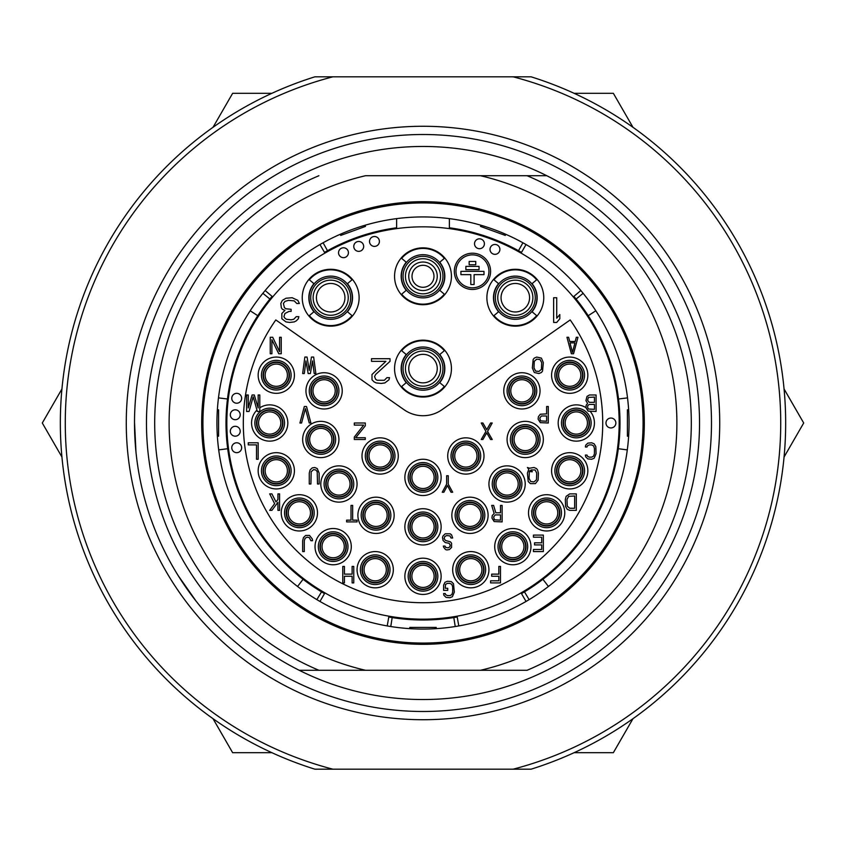 <?xml version="1.0" encoding="UTF-8"?>
<svg xmlns="http://www.w3.org/2000/svg" width="846" height="846" viewBox="0 0 846 846"><rect width="100%" height="100%" fill="white"/><g stroke="black" fill="none" stroke-linecap="round" stroke-linejoin="round"><path stroke-width="1.27" d="M423 287.28A10.987 10.987 0 0 1 412.013 276.282A10.987 10.987 0 0 1 423 265.295A10.987 10.987 0 0 1 433.987 276.282A10.987 10.987 0 0 1 423 287.28M602.987 197.552L601.443 196.325M784.073 457.009L803.7 423L784.073 388.991M632.977 127.312L613.35 93.303L574.085 93.303M574.085 752.697L613.35 752.697L632.977 718.688M213.023 718.688L232.65 752.697L271.915 752.697M271.915 93.303L232.65 93.303L213.023 127.312M61.927 388.991L42.3 423L61.927 457.009M134.514 422.207L135.963 451.817M178.263 575.724L196.092 601.136M513.12 769.183L531.098 769.183A362.67 362.67 0 0 0 531.098 76.817L513.12 76.817A357.721 357.721 0 0 1 513.12 769.183L332.88 769.183A357.721 357.721 0 0 1 332.88 76.817L513.12 76.817M332.88 76.817L314.902 76.817A362.67 362.67 0 0 0 314.902 769.183L332.88 769.183M423 719.724A296.724 296.724 0 0 0 719.724 423A296.724 296.724 0 0 0 423 126.276A296.724 296.724 0 0 0 126.276 423A296.724 296.724 0 0 0 423 719.724M423 711.486A288.486 288.486 0 0 1 134.514 423A288.486 288.486 0 0 1 423 134.514A288.486 288.486 0 0 1 711.486 423A288.486 288.486 0 0 1 423 711.486M343.233 628.113A225.639 225.639 0 0 0 362.342 635.832M362.342 210.168A225.639 225.639 0 0 0 343.233 217.887M423 643.076A220.076 220.076 0 0 1 202.924 423A220.076 220.076 0 0 1 423 202.924A220.076 220.076 0 0 1 643.076 423A220.076 220.076 0 0 1 423 643.076M423 201.686A221.314 221.314 0 0 1 644.314 423A221.314 221.314 0 0 1 423 644.314A221.314 221.314 0 0 1 201.686 423A221.314 221.314 0 0 1 423 201.686M423 175.725L365.514 175.725A253.863 253.863 0 0 0 365.514 670.275L480.486 670.275A253.863 253.863 0 0 0 480.486 175.725L423 175.725M480.486 175.725L546.802 175.725A276.536 276.536 0 0 0 146.464 423A276.536 276.536 0 0 0 299.198 670.275L365.514 670.275L299.198 670.275A276.536 276.536 0 0 0 699.536 423A276.536 276.536 0 0 0 546.802 175.725L527.1 175.725A268.288 268.288 0 0 1 527.1 670.275L480.486 670.275M318.9 670.275A268.288 268.288 0 0 1 318.9 175.725M449.374 218.638L449.374 228.61M396.626 218.638L396.626 228.61M423 226.834A196.166 196.166 0 0 1 619.166 423A196.166 196.166 0 0 1 423 619.166A196.166 196.166 0 0 1 226.834 423A196.166 196.166 0 0 1 423 226.834M573.271 296.904L580.853 290.548M521.496 593.606A196.991 196.991 0 0 0 524.457 591.851A196.991 196.991 0 0 0 542.921 579.288L548.441 586.479A206.064 206.064 0 0 0 628.641 436.187L627.415 436.187L627.415 409.813L628.641 409.813A206.064 206.064 0 0 0 627.521 397.884L618.521 398.995A196.991 196.991 0 0 0 573.905 296.375M423 629.064A206.064 206.064 0 0 0 629.064 423A206.064 206.064 0 0 0 423 216.936A206.064 206.064 0 0 0 216.936 423A206.064 206.064 0 0 0 423 629.064M409.813 628.641L409.813 627.415L436.187 627.415L436.187 628.641M455.233 626.526L453.816 617.569A196.991 196.991 0 0 1 392.184 617.569L390.767 626.526M217.359 409.813L218.585 409.813L218.585 436.187L217.359 436.187M365.06 225.258L365.483 226.411L340.695 235.431L340.272 234.279M396.626 227.786A196.991 196.991 0 0 0 324.504 252.404M323.098 242.781L327.497 250.702M272.095 296.375A196.991 196.991 0 0 0 227.69 448.708L218.702 449.892A206.064 206.064 0 0 0 297.559 586.479L303.08 579.288A196.991 196.991 0 0 0 321.543 591.851A196.991 196.991 0 0 0 324.504 593.606M257.787 315.706L250.183 310.768M269.906 299.029L262.863 293.319M521.496 252.404A196.991 196.991 0 0 0 449.374 227.786M542.921 579.288A196.991 196.991 0 0 0 618.521 398.995M453.816 617.569A196.991 196.991 0 0 0 457.21 616.998M388.79 616.998A196.991 196.991 0 0 0 392.184 617.569M227.69 448.708A196.991 196.991 0 0 0 303.08 579.288M268.171 301.208L268.795 301.736M336.719 246.821L336.021 246.249M319.968 601.453L324.917 592.887M388.938 616.184L387.214 625.934M272.729 296.904L265.147 290.548M319.968 244.547L324.917 253.113M255.936 318.614L256.634 319.048M227.923 395.579L228.737 395.695M300.88 576.528L300.372 577.173M228.98 451.997L228.166 452.113M423 247.846A28.436 28.436 0 0 0 394.564 276.282A28.436 28.436 0 0 0 423 304.719A28.436 28.436 0 0 0 451.436 276.282A28.436 28.436 0 0 0 423 247.846M515.32 269.282A28.436 28.436 0 0 0 486.884 297.718A28.436 28.436 0 0 0 515.32 326.154A28.436 28.436 0 0 0 543.756 297.718A28.436 28.436 0 0 0 515.32 269.282M423 340.166A28.436 28.436 0 0 0 394.564 368.602A28.436 28.436 0 0 0 423 397.038A28.436 28.436 0 0 0 451.436 368.602A28.436 28.436 0 0 0 423 340.166M330.68 269.282A28.436 28.436 0 0 1 359.116 297.718A28.436 28.436 0 0 1 330.68 326.154A28.436 28.436 0 0 1 302.244 297.718A28.436 28.436 0 0 1 330.68 269.282M404.092 409.76A32.973 32.973 0 0 0 441.908 409.76L570.193 319.936A179.68 179.68 0 0 1 303.545 557.228A179.68 179.68 0 0 1 275.807 319.936L404.092 409.76M401.216 294.567L406.08 290.485L405.562 289.427A21.837 21.837 0 0 1 405.562 263.138L406.08 262.091L401.216 258.009M444.785 258.009L439.92 262.091L440.438 263.138A21.837 21.837 0 0 1 440.438 289.427L439.92 290.485L444.785 294.567M493.535 315.992L498.4 311.91L497.871 310.863A21.837 21.837 0 0 1 497.871 284.573L498.4 283.516L493.535 279.434M537.094 279.434L532.229 283.516L532.758 284.573A21.837 21.837 0 0 1 532.758 310.863L532.229 311.91L537.094 315.992M401.216 386.876L406.08 382.794L405.562 381.747A21.837 21.837 0 0 1 405.562 355.457L406.08 354.4L401.216 350.318M444.785 350.318L439.92 354.4L440.438 355.457A21.837 21.837 0 0 1 440.438 381.747L439.92 382.794L444.785 386.876M308.906 315.992L313.771 311.91L313.242 310.863A21.837 21.837 0 0 1 313.242 284.573L313.771 283.516L308.906 279.434M352.465 279.434L347.6 283.516L348.129 284.573A21.837 21.837 0 0 1 348.129 310.863L347.6 311.91L352.465 315.992M423 594.442A18.136 18.136 0 0 1 404.864 576.306A18.136 18.136 0 0 1 423 558.18A18.136 18.136 0 0 1 441.136 576.306A18.136 18.136 0 0 1 423 594.442M423 544.983A18.136 18.136 0 0 1 404.864 526.857A18.136 18.136 0 0 1 423 508.721A18.136 18.136 0 0 1 441.136 526.857A18.136 18.136 0 0 1 423 544.983M423 495.534A18.136 18.136 0 0 1 404.864 477.398A18.136 18.136 0 0 1 423 459.262A18.136 18.136 0 0 1 441.136 477.398A18.136 18.136 0 0 1 423 495.534M470.81 587.843A18.136 18.136 0 0 1 452.673 569.718A18.136 18.136 0 0 1 470.81 551.581A18.136 18.136 0 0 1 488.935 569.718A18.136 18.136 0 0 1 470.81 587.843M469.985 533.445A18.136 18.136 0 0 1 451.849 515.32A18.136 18.136 0 0 1 469.985 497.184A18.136 18.136 0 0 1 488.11 515.32A18.136 18.136 0 0 1 469.985 533.445M465.86 474.098A18.136 18.136 0 0 1 447.724 455.973A18.136 18.136 0 0 1 465.86 437.837A18.136 18.136 0 0 1 483.997 455.973A18.136 18.136 0 0 1 465.86 474.098M512.845 564.768A18.136 18.136 0 0 1 494.709 546.632A18.136 18.136 0 0 1 512.845 528.507A18.136 18.136 0 0 1 530.971 546.632A18.136 18.136 0 0 1 512.845 564.768M507.071 502.122A18.136 18.136 0 0 1 488.935 483.997A18.136 18.136 0 0 1 507.071 465.86A18.136 18.136 0 0 1 525.207 483.997A18.136 18.136 0 0 1 507.071 502.122M546.632 530.971A18.136 18.136 0 0 1 528.507 512.845A18.136 18.136 0 0 1 546.632 494.709A18.136 18.136 0 0 1 564.768 512.845A18.136 18.136 0 0 1 546.632 530.971M569.718 488.935A18.136 18.136 0 0 1 551.581 470.81A18.136 18.136 0 0 1 569.718 452.673A18.136 18.136 0 0 1 587.843 470.81A18.136 18.136 0 0 1 569.718 488.935M525.207 457.623A18.136 18.136 0 0 1 507.071 439.486A18.136 18.136 0 0 1 525.207 421.35A18.136 18.136 0 0 1 543.344 439.486A18.136 18.136 0 0 1 525.207 457.623M521.908 408.988A18.136 18.136 0 0 1 503.772 390.852A18.136 18.136 0 0 1 521.908 372.726A18.136 18.136 0 0 1 540.044 390.852A18.136 18.136 0 0 1 521.908 408.988M569.718 393.327A18.136 18.136 0 0 1 551.581 375.19A18.136 18.136 0 0 1 569.718 357.065A18.136 18.136 0 0 1 587.843 375.19A18.136 18.136 0 0 1 569.718 393.327M375.19 587.843A18.136 18.136 0 0 0 393.327 569.718A18.136 18.136 0 0 0 375.19 551.581A18.136 18.136 0 0 0 357.065 569.718A18.136 18.136 0 0 0 375.19 587.843M376.015 533.445A18.136 18.136 0 0 0 394.151 515.32A18.136 18.136 0 0 0 376.015 497.184A18.136 18.136 0 0 0 357.89 515.32A18.136 18.136 0 0 0 376.015 533.445M380.14 474.098A18.136 18.136 0 0 0 398.276 455.973A18.136 18.136 0 0 0 380.14 437.837A18.136 18.136 0 0 0 362.003 455.973A18.136 18.136 0 0 0 380.14 474.098M333.155 564.768A18.136 18.136 0 0 0 351.291 546.632A18.136 18.136 0 0 0 333.155 528.507A18.136 18.136 0 0 0 315.029 546.632A18.136 18.136 0 0 0 333.155 564.768M338.929 502.122A18.136 18.136 0 0 0 357.065 483.997A18.136 18.136 0 0 0 338.929 465.86A18.136 18.136 0 0 0 320.793 483.997A18.136 18.136 0 0 0 338.929 502.122M299.368 530.971A18.136 18.136 0 0 0 317.493 512.845A18.136 18.136 0 0 0 299.368 494.709A18.136 18.136 0 0 0 281.232 512.845A18.136 18.136 0 0 0 299.368 530.971M276.282 488.935A18.136 18.136 0 0 0 294.419 470.81A18.136 18.136 0 0 0 276.282 452.673A18.136 18.136 0 0 0 258.157 470.81A18.136 18.136 0 0 0 276.282 488.935M320.793 457.623A18.136 18.136 0 0 0 338.929 439.486A18.136 18.136 0 0 0 320.793 421.35A18.136 18.136 0 0 0 302.656 439.486A18.136 18.136 0 0 0 320.793 457.623M324.092 408.988A18.136 18.136 0 0 0 342.228 390.852A18.136 18.136 0 0 0 324.092 372.726A18.136 18.136 0 0 0 305.956 390.852A18.136 18.136 0 0 0 324.092 408.988M276.282 393.327A18.136 18.136 0 0 0 294.419 375.19A18.136 18.136 0 0 0 276.282 357.065A18.136 18.136 0 0 0 258.157 375.19A18.136 18.136 0 0 0 276.282 393.327M590.297 411.463A18.136 18.136 0 0 1 576.306 441.136A18.136 18.136 0 0 1 558.18 423A18.136 18.136 0 0 1 585.918 407.624L588.118 411.114L596.092 411.463L596.092 394.976L589.493 394.976L587.029 396.383L585.929 400.592L587.568 403.394L586.204 405.149L585.929 407.603M256.951 410.099A18.136 18.136 0 0 0 269.694 441.136A18.136 18.136 0 0 0 287.82 423A18.136 18.136 0 0 0 259.796 407.804M571.367 353.765L573.556 353.765L577.955 337.279L576.306 337.279L575.206 341.488L569.718 341.488L568.618 337.279L566.968 337.279L571.367 353.765M572.467 352.359L569.993 342.894L574.931 342.894L572.467 352.359M594.442 409.358L588.393 409.009L587.568 407.254L587.843 405.498L589.218 404.441L594.442 404.441L594.442 409.358M587.568 400.232L588.393 397.43L594.442 397.081L594.442 402.336L589.218 402.336L587.568 400.232M585.379 446.995L587.029 446.995L587.293 445.937L589.218 444.89L591.692 444.89L593.617 445.937L594.442 448.391L594.442 453.657L593.617 456.11L591.692 457.157L589.218 457.157L587.293 456.11L587.029 455.053L585.379 455.053L585.654 456.808L587.843 458.913L591.692 459.262L594.167 458.215L596.092 453.657L595.817 446.635L594.167 443.833L591.692 442.786L587.843 443.135L585.654 445.239L585.379 446.995M569.718 510.371L576.306 510.371L576.306 493.884L569.718 493.884L566.143 496.338L565.318 499.5L565.593 506.511L567.243 509.313L569.718 510.371M574.656 508.266L569.718 508.266L567.243 506.162L566.968 499.5L568.618 496.338L574.656 495.989L574.656 508.266M533.445 537.199L541.694 537.199L541.694 542.815L534.545 542.815L534.545 544.919L541.694 544.919L541.694 549.477L533.445 549.477L533.445 551.581L543.344 551.581L543.344 535.095L533.445 535.095L533.445 537.199M498.833 566.418L498.833 574.138L491.685 574.138L491.685 576.242L498.833 576.242L498.833 580.8L490.585 580.8L490.585 582.905L500.483 582.905L500.483 566.418L498.833 566.418M443.611 585.115L443.611 590.371L447.724 590.371L447.724 588.266L445.25 588.266L445.525 584.406L447.449 583.359L449.924 583.359L451.849 584.406L452.673 586.87L452.673 592.126L451.849 594.579L449.924 595.637L447.449 595.637L445.525 594.579L445.25 593.532L443.611 593.532L443.886 595.288L446.075 597.392L449.924 597.741L452.399 596.684L454.323 592.126L453.498 583.708L451.299 581.604L447.449 581.255L444.975 582.302L443.611 585.115M352.116 566.418L352.116 574.138L344.428 574.138L344.428 566.418L342.778 566.418L342.778 582.905L344.428 582.905L344.428 576.242L352.116 576.242L352.116 582.905L353.765 582.905L353.765 566.418L352.116 566.418M310.905 540.71L312.555 540.71L312.28 538.955L309.53 535.444L305.681 535.444L303.481 537.548L302.656 540.71L302.656 551.581L304.306 551.581L304.306 540.71L305.131 538.257L307.056 537.199L309.255 537.548L310.905 540.71M277.932 493.884L277.932 499.5L276.008 501.953L271.894 493.884L269.694 493.884L274.633 503.708L269.694 510.371L271.894 510.371L277.932 502.302L277.932 510.371L279.582 510.371L279.582 493.884L277.932 493.884M258.157 459.262L258.157 442.786L248.259 442.786L248.259 444.89L256.507 444.89L256.507 459.262L258.157 459.262M248.259 407.952L248.259 394.976L246.609 394.976L246.609 411.463L249.084 411.463L253.208 396.732L257.332 411.463L259.796 411.463L259.796 394.976L258.157 394.976L258.157 407.952L254.308 394.976L252.108 394.976L248.259 407.952M279.582 337.279L279.582 351.661L272.719 337.279L270.244 337.279L270.244 353.765L271.894 353.765L271.894 339.732L278.757 353.765L281.232 353.765L281.232 337.279L279.582 337.279M538.944 373.541L541.419 372.494L542.519 371.087L543.344 362.67L541.419 358.112L536.745 357.065L534.27 358.112L533.17 359.518L532.346 367.936L534.27 372.494L538.944 373.541M538.944 371.436L535.645 371.087L533.995 367.936L534.27 361.274L536.745 359.169L540.044 359.518L541.694 362.67L541.419 369.332L538.944 371.436M538.119 419.14L540.319 422.651L548.282 423L548.282 406.514L546.632 406.514L546.632 413.884L540.319 414.233L538.394 416.687L538.119 419.14M541.419 415.989L546.632 415.989L546.632 421.245L540.594 420.896L539.769 418.093L541.419 415.989M528.782 469.266L527.407 473.126L528.232 481.543L530.421 483.648L535.37 483.648L538.119 480.137L538.394 473.126L537.57 469.964L536.47 468.557L533.995 467.51L529.607 468.208L527.407 467.51L528.782 469.266M532.346 471.719L530.971 469.964L535.095 469.964L536.745 473.126L536.47 479.788L533.995 481.892L530.696 481.543L529.057 478.381L529.332 471.719L529.882 470.662L530.696 471.719L532.346 471.719M500.483 512.792L495.809 512.792L493.609 505.422L491.685 505.422L494.159 513.49L492.235 515.595L491.96 518.048L494.159 521.559L502.122 521.908L502.122 505.422L500.483 505.422L500.483 512.792M495.259 514.897L500.483 514.897L500.483 520.153L494.434 519.804L493.609 517.001L495.259 514.897M444.975 546.072L443.336 546.072L443.611 547.129L445.525 549.583L446.9 549.932L449.374 549.583L451.574 547.478L451.574 543.269L450.474 541.863L445.525 540.467L444.161 538.712L444.7 536.607L446.625 535.55L449.924 535.899L451.024 538.003L452.673 538.003L451.574 534.852L450.199 533.794L445.25 533.794L443.061 535.899L442.511 537.305L443.061 540.467L445.25 542.572L449.099 543.269L450.199 545.025L449.924 546.78L448.274 547.827L445.8 547.478L444.975 546.072M346.617 521.908L357.065 521.908L357.065 520.153L352.666 520.153L352.666 505.422L351.016 505.422L351.016 520.153L346.617 520.153L346.617 521.908M309.255 473.126L309.255 483.997L310.905 483.997L311.18 471.719L313.655 469.615L315.854 469.964L317.218 471.719L317.493 483.997L319.143 483.997L319.143 473.126L317.218 468.557L314.754 467.51L312.28 467.859L310.08 469.964L309.255 473.126M304.306 406.514L299.918 423L301.567 423L305.406 408.618L309.255 423L310.905 423L306.506 406.514L304.306 406.514M311.455 357.065L309.255 370.389L307.056 357.065L304.856 357.065L302.656 373.541L304.306 373.541L305.956 360.914L308.156 373.541L310.355 373.541L312.555 360.914L314.204 373.541L315.854 373.541L313.655 357.065L311.455 357.065M482.897 423L481.247 423L485.921 431.418L481.247 439.486L482.897 439.486L486.746 432.824L490.585 439.486L492.235 439.486L487.56 431.418L492.235 423L490.585 423L486.746 429.662L482.897 423M442.236 492.235L443.886 492.235L447.449 485.572L451.024 492.235L452.673 492.235L448.274 484.166L448.274 475.748L446.625 475.748L446.625 484.166L442.236 492.235M354.315 437.033L354.315 439.486L365.303 439.486L365.303 437.731L355.69 437.731L365.303 425.802L365.303 423L354.315 423L354.315 425.104L363.653 425.104L354.315 437.033M615.867 423A4.949 4.949 0 0 0 610.928 418.051A4.949 4.949 0 0 0 605.979 423A4.949 4.949 0 0 0 610.928 427.949A4.949 4.949 0 0 0 615.867 423M499.901 249.401A4.949 4.949 0 0 0 494.963 244.452A4.949 4.949 0 0 0 490.014 249.401A4.949 4.949 0 0 0 494.963 254.339A4.949 4.949 0 0 0 499.901 249.401M484.409 243.754A4.949 4.949 0 0 0 479.471 238.815A4.949 4.949 0 0 0 474.521 243.754A4.949 4.949 0 0 0 479.471 248.703A4.949 4.949 0 0 0 484.409 243.754M363.674 246.408A4.949 4.949 0 0 0 358.725 241.459A4.949 4.949 0 0 0 353.776 246.408A4.949 4.949 0 0 0 358.725 251.357A4.949 4.949 0 0 0 363.674 246.408M348.425 252.721A4.949 4.949 0 0 0 343.487 247.783A4.949 4.949 0 0 0 338.537 252.721A4.949 4.949 0 0 0 343.487 257.67A4.949 4.949 0 0 0 348.425 252.721M379.41 241.448A4.949 4.949 0 0 0 374.461 236.499A4.949 4.949 0 0 0 369.522 241.448A4.949 4.949 0 0 0 374.461 246.398A4.949 4.949 0 0 0 379.41 241.448M241.649 398.276A4.949 4.949 0 0 0 236.711 393.327A4.949 4.949 0 0 0 231.762 398.276A4.949 4.949 0 0 0 236.711 403.214A4.949 4.949 0 0 0 241.649 398.276M240.201 414.762A4.949 4.949 0 0 0 235.251 409.813A4.949 4.949 0 0 0 230.313 414.762A4.949 4.949 0 0 0 235.251 419.701A4.949 4.949 0 0 0 240.201 414.762M240.201 431.238A4.949 4.949 0 0 0 235.251 426.299A4.949 4.949 0 0 0 230.313 431.238A4.949 4.949 0 0 0 235.251 436.187A4.949 4.949 0 0 0 240.201 431.238M241.649 447.724A4.949 4.949 0 0 0 236.711 442.786A4.949 4.949 0 0 0 231.762 447.724A4.949 4.949 0 0 0 236.711 452.673A4.949 4.949 0 0 0 241.649 447.724M553.644 297.718L553.644 322.442L556.731 322.442L559.819 318.762L559.819 314.553L556.731 318.233L556.731 297.718L553.644 297.718M390.027 361.337L390.027 358.715L371.489 358.715L371.489 361.337L385.913 361.337L371.997 374.492L371.997 379.759L374.059 381.863L376.121 382.91L381.271 383.439L384.877 382.91L389.001 379.759L389.52 377.654L386.939 377.654L384.359 380.277L377.147 380.277L375.603 379.23L374.577 376.597L375.603 374.492L390.027 361.337M282.363 300.351L280.819 303.503L281.337 307.711L282.363 309.287L284.943 310.345L281.845 313.496L281.845 318.762L285.969 321.914L289.575 322.442L294.218 321.914L296.269 320.867L298.331 318.762L298.85 316.658L296.269 316.658L293.699 319.291L291.119 319.809L286.487 319.291L284.943 318.233L283.907 316.658L284.943 313.496L289.057 311.391L291.119 311.391L291.119 309.287L285.969 308.769L284.425 307.711L283.399 303.503L284.943 301.398L288.549 300.351L294.218 300.869L296.787 303.503L299.368 303.503L297.824 300.351L292.156 297.718L285.969 298.247L282.363 300.351M454.323 271.344A18.136 18.136 0 0 0 472.459 289.469A18.136 18.136 0 0 0 490.585 271.344A18.136 18.136 0 0 0 472.459 253.208A18.136 18.136 0 0 0 454.323 271.344M455.973 271.344A16.486 16.486 0 0 1 472.459 254.858A16.486 16.486 0 0 1 488.935 271.344A16.486 16.486 0 0 1 472.459 287.82A16.486 16.486 0 0 1 455.973 271.344M474.098 284.531L474.098 274.633L483.997 274.633L483.997 271.344L460.911 271.344L460.911 274.633L470.81 274.633L470.81 284.531L474.098 284.531M475.748 264.745L475.748 261.446L469.16 261.446L469.16 264.745L475.748 264.745M479.048 266.395L465.86 266.395L465.86 269.694L479.048 269.694L479.048 266.395M577.205 301.736L577.829 301.208M509.979 246.249L509.281 246.821M518.503 250.702L522.902 242.781M505.728 234.279L505.305 235.431L480.517 226.411L480.94 225.258M524.457 591.851L529.131 599.624M618.31 448.708L627.298 449.892M588.213 315.706L595.817 310.768M583.137 293.319L576.094 299.029M316.869 599.624L321.543 591.851M227.479 398.995L218.48 397.884M457.062 616.184L458.786 625.934M526.032 601.453L521.083 592.887M526.032 244.547L521.083 253.113M590.064 318.614L589.366 319.048M618.077 395.579L617.263 395.695M545.12 576.528L545.628 577.173M617.02 451.997L617.834 452.113M536.66 315.621A27.855 27.855 0 0 1 493.969 315.621M493.969 279.804A27.855 27.855 0 0 1 536.66 279.804M515.32 276.124A21.594 21.594 0 0 1 536.914 297.718A21.594 21.594 0 0 1 515.32 319.312A21.594 21.594 0 0 1 493.715 297.718A21.594 21.594 0 0 1 515.32 276.124A21.594 21.594 0 0 1 536.914 297.718A21.594 21.594 0 0 1 515.32 319.312M515.32 315.272A17.555 17.555 0 0 1 497.755 297.718A17.555 17.555 0 0 1 515.32 280.163A17.555 17.555 0 0 1 532.874 297.718A17.555 17.555 0 0 1 515.32 315.272M515.32 311.973A14.255 14.255 0 0 1 501.054 297.718A14.255 14.255 0 0 1 515.32 283.452A14.255 14.255 0 0 1 529.575 297.718A14.255 14.255 0 0 1 515.32 311.973M444.34 386.506A27.855 27.855 0 0 1 401.66 386.506M401.66 350.688A27.855 27.855 0 0 1 444.34 350.688M423 347.008A21.594 21.594 0 0 1 444.594 368.602A21.594 21.594 0 0 1 423 390.196A21.594 21.594 0 0 1 401.406 368.602A21.594 21.594 0 0 1 423 347.008A21.594 21.594 0 0 1 444.594 368.602A21.594 21.594 0 0 1 423 390.196M423 386.157A17.555 17.555 0 0 1 405.446 368.602A17.555 17.555 0 0 1 423 351.048A17.555 17.555 0 0 1 440.555 368.602A17.555 17.555 0 0 1 423 386.157M423 382.857A14.255 14.255 0 0 1 408.745 368.602A14.255 14.255 0 0 1 423 354.337A14.255 14.255 0 0 1 437.255 368.602A14.255 14.255 0 0 1 423 382.857M352.031 315.621A27.855 27.855 0 0 1 309.34 315.621M309.34 279.804A27.855 27.855 0 0 1 352.031 279.804M330.68 276.124A21.594 21.594 0 0 1 352.285 297.718A21.594 21.594 0 0 1 330.68 319.312A21.594 21.594 0 0 1 309.086 297.718A21.594 21.594 0 0 1 330.68 276.124A21.594 21.594 0 0 1 352.285 297.718A21.594 21.594 0 0 1 330.68 319.312M330.68 315.272A17.555 17.555 0 0 1 313.126 297.718A17.555 17.555 0 0 1 330.68 280.163A17.555 17.555 0 0 1 348.245 297.718A17.555 17.555 0 0 1 330.68 315.272M330.68 311.973A14.255 14.255 0 0 1 316.425 297.718A14.255 14.255 0 0 1 330.68 283.452A14.255 14.255 0 0 1 344.946 297.718A14.255 14.255 0 0 1 330.68 311.973M444.34 294.197A27.855 27.855 0 0 1 401.66 294.197M401.66 258.379A27.855 27.855 0 0 1 444.34 258.379M423 254.688A21.594 21.594 0 0 1 444.594 276.282A21.594 21.594 0 0 1 423 297.877A21.594 21.594 0 0 1 401.406 276.282A21.594 21.594 0 0 1 423 254.688A21.594 21.594 0 0 1 444.594 276.282A21.594 21.594 0 0 1 423 297.877M423 293.837A17.555 17.555 0 0 1 405.446 276.282A17.555 17.555 0 0 1 423 258.728A17.555 17.555 0 0 1 440.555 276.282A17.555 17.555 0 0 1 423 293.837M423 290.548A14.255 14.255 0 0 1 408.745 276.282A14.255 14.255 0 0 1 423 262.027A14.255 14.255 0 0 1 437.255 276.282A14.255 14.255 0 0 1 423 290.548M276.282 390.027A14.837 14.837 0 0 1 261.446 375.19A14.837 14.837 0 0 1 276.282 360.354A14.837 14.837 0 0 1 291.119 375.19A14.837 14.837 0 0 1 276.282 390.027A14.837 14.837 0 0 1 261.446 375.19A14.837 14.837 0 0 1 276.282 360.354A14.837 14.837 0 0 1 291.119 375.19A14.837 14.837 0 0 1 276.282 390.027M276.282 387.965A12.775 12.775 0 0 1 263.508 375.19A12.775 12.775 0 0 1 276.282 362.416A12.775 12.775 0 0 1 289.057 375.19A12.775 12.775 0 0 1 276.282 387.965M276.282 386.326A11.125 11.125 0 0 1 265.158 375.19A11.125 11.125 0 0 1 276.282 364.066A11.125 11.125 0 0 1 287.407 375.19A11.125 11.125 0 0 1 276.282 386.326M269.694 437.837A14.837 14.837 0 0 1 254.858 423A14.837 14.837 0 0 1 269.694 408.163A14.837 14.837 0 0 1 284.531 423A14.837 14.837 0 0 1 269.694 437.837A14.837 14.837 0 0 1 254.858 423A14.837 14.837 0 0 1 269.694 408.163A14.837 14.837 0 0 1 284.531 423A14.837 14.837 0 0 1 269.694 437.837M269.694 435.775A12.775 12.775 0 0 1 256.92 423A12.775 12.775 0 0 1 269.694 410.225A12.775 12.775 0 0 1 282.469 423A12.775 12.775 0 0 1 269.694 435.775M269.694 434.125A11.125 11.125 0 0 1 258.569 423A11.125 11.125 0 0 1 269.694 411.875A11.125 11.125 0 0 1 280.819 423A11.125 11.125 0 0 1 269.694 434.125M276.282 485.646A14.837 14.837 0 0 1 261.446 470.81A14.837 14.837 0 0 1 276.282 455.973A14.837 14.837 0 0 1 291.119 470.81A14.837 14.837 0 0 1 276.282 485.646A14.837 14.837 0 0 1 261.446 470.81A14.837 14.837 0 0 1 276.282 455.973A14.837 14.837 0 0 1 291.119 470.81A14.837 14.837 0 0 1 276.282 485.646M276.282 483.584A12.775 12.775 0 0 1 263.508 470.81A12.775 12.775 0 0 1 276.282 458.035A12.775 12.775 0 0 1 289.057 470.81A12.775 12.775 0 0 1 276.282 483.584M276.282 481.934A11.125 11.125 0 0 1 265.158 470.81A11.125 11.125 0 0 1 276.282 459.674A11.125 11.125 0 0 1 287.407 470.81A11.125 11.125 0 0 1 276.282 481.934M299.368 527.682A14.837 14.837 0 0 1 284.531 512.845A14.837 14.837 0 0 1 299.368 498.008A14.837 14.837 0 0 1 314.204 512.845A14.837 14.837 0 0 1 299.368 527.682A14.837 14.837 0 0 1 284.531 512.845A14.837 14.837 0 0 1 299.368 498.008A14.837 14.837 0 0 1 314.204 512.845A14.837 14.837 0 0 1 299.368 527.682M299.368 525.62A12.775 12.775 0 0 1 286.593 512.845A12.775 12.775 0 0 1 299.368 500.071A12.775 12.775 0 0 1 312.142 512.845A12.775 12.775 0 0 1 299.368 525.62M299.368 523.97A11.125 11.125 0 0 1 288.232 512.845A11.125 11.125 0 0 1 299.368 501.71A11.125 11.125 0 0 1 310.493 512.845A11.125 11.125 0 0 1 299.368 523.97M333.155 561.469A14.837 14.837 0 0 1 318.318 546.632A14.837 14.837 0 0 1 333.155 531.796A14.837 14.837 0 0 1 347.992 546.632A14.837 14.837 0 0 1 333.155 561.469A14.837 14.837 0 0 1 318.318 546.632A14.837 14.837 0 0 1 333.155 531.796A14.837 14.837 0 0 1 347.992 546.632A14.837 14.837 0 0 1 333.155 561.469M333.155 559.407A12.775 12.775 0 0 1 320.38 546.632A12.775 12.775 0 0 1 333.155 533.858A12.775 12.775 0 0 1 345.929 546.632A12.775 12.775 0 0 1 333.155 559.407M333.155 557.768A11.125 11.125 0 0 1 322.03 546.632A11.125 11.125 0 0 1 333.155 535.507A11.125 11.125 0 0 1 344.29 546.632A11.125 11.125 0 0 1 333.155 557.768M375.19 584.554A14.837 14.837 0 0 1 360.354 569.718A14.837 14.837 0 0 1 375.19 554.881A14.837 14.837 0 0 1 390.027 569.718A14.837 14.837 0 0 1 375.19 584.554A14.837 14.837 0 0 1 360.354 569.718A14.837 14.837 0 0 1 375.19 554.881A14.837 14.837 0 0 1 390.027 569.718A14.837 14.837 0 0 1 375.19 584.554M375.19 582.492A12.775 12.775 0 0 1 362.416 569.718A12.775 12.775 0 0 1 375.19 556.943A12.775 12.775 0 0 1 387.965 569.718A12.775 12.775 0 0 1 375.19 582.492M375.19 580.842A11.125 11.125 0 0 1 364.066 569.718A11.125 11.125 0 0 1 375.19 558.593A11.125 11.125 0 0 1 386.326 569.718A11.125 11.125 0 0 1 375.19 580.842M423 591.143A14.837 14.837 0 0 1 408.163 576.306A14.837 14.837 0 0 1 423 561.469A14.837 14.837 0 0 1 437.837 576.306A14.837 14.837 0 0 1 423 591.143A14.837 14.837 0 0 1 408.163 576.306A14.837 14.837 0 0 1 423 561.469A14.837 14.837 0 0 1 437.837 576.306A14.837 14.837 0 0 1 423 591.143M423 589.08A12.775 12.775 0 0 1 410.225 576.306A12.775 12.775 0 0 1 423 563.531A12.775 12.775 0 0 1 435.775 576.306A12.775 12.775 0 0 1 423 589.08M423 587.431A11.125 11.125 0 0 1 411.875 576.306A11.125 11.125 0 0 1 423 565.181A11.125 11.125 0 0 1 434.125 576.306A11.125 11.125 0 0 1 423 587.431M470.81 584.554A14.837 14.837 0 0 1 455.973 569.718A14.837 14.837 0 0 1 470.81 554.881A14.837 14.837 0 0 1 485.646 569.718A14.837 14.837 0 0 1 470.81 584.554A14.837 14.837 0 0 1 455.973 569.718A14.837 14.837 0 0 1 470.81 554.881A14.837 14.837 0 0 1 485.646 569.718A14.837 14.837 0 0 1 470.81 584.554M470.81 582.492A12.775 12.775 0 0 1 458.035 569.718A12.775 12.775 0 0 1 470.81 556.943A12.775 12.775 0 0 1 483.584 569.718A12.775 12.775 0 0 1 470.81 582.492M470.81 580.842A11.125 11.125 0 0 1 459.674 569.718A11.125 11.125 0 0 1 470.81 558.593A11.125 11.125 0 0 1 481.934 569.718A11.125 11.125 0 0 1 470.81 580.842M512.845 561.469A14.837 14.837 0 0 1 498.008 546.632A14.837 14.837 0 0 1 512.845 531.796A14.837 14.837 0 0 1 527.682 546.632A14.837 14.837 0 0 1 512.845 561.469A14.837 14.837 0 0 1 498.008 546.632A14.837 14.837 0 0 1 512.845 531.796A14.837 14.837 0 0 1 527.682 546.632A14.837 14.837 0 0 1 512.845 561.469M512.845 559.407A12.775 12.775 0 0 1 500.071 546.632A12.775 12.775 0 0 1 512.845 533.858A12.775 12.775 0 0 1 525.62 546.632A12.775 12.775 0 0 1 512.845 559.407M512.845 557.768A11.125 11.125 0 0 1 501.71 546.632A11.125 11.125 0 0 1 512.845 535.507A11.125 11.125 0 0 1 523.97 546.632A11.125 11.125 0 0 1 512.845 557.768M546.632 527.682A14.837 14.837 0 0 1 531.796 512.845A14.837 14.837 0 0 1 546.632 498.008A14.837 14.837 0 0 1 561.469 512.845A14.837 14.837 0 0 1 546.632 527.682A14.837 14.837 0 0 1 531.796 512.845A14.837 14.837 0 0 1 546.632 498.008A14.837 14.837 0 0 1 561.469 512.845A14.837 14.837 0 0 1 546.632 527.682M546.632 525.62A12.775 12.775 0 0 1 533.858 512.845A12.775 12.775 0 0 1 546.632 500.071A12.775 12.775 0 0 1 559.407 512.845A12.775 12.775 0 0 1 546.632 525.62M546.632 523.97A11.125 11.125 0 0 1 535.507 512.845A11.125 11.125 0 0 1 546.632 501.71A11.125 11.125 0 0 1 557.768 512.845A11.125 11.125 0 0 1 546.632 523.97M569.718 485.646A14.837 14.837 0 0 1 554.881 470.81A14.837 14.837 0 0 1 569.718 455.973A14.837 14.837 0 0 1 584.554 470.81A14.837 14.837 0 0 1 569.718 485.646A14.837 14.837 0 0 1 554.881 470.81A14.837 14.837 0 0 1 569.718 455.973A14.837 14.837 0 0 1 584.554 470.81A14.837 14.837 0 0 1 569.718 485.646M569.718 483.584A12.775 12.775 0 0 1 556.943 470.81A12.775 12.775 0 0 1 569.718 458.035A12.775 12.775 0 0 1 582.492 470.81A12.775 12.775 0 0 1 569.718 483.584M569.718 481.934A11.125 11.125 0 0 1 558.593 470.81A11.125 11.125 0 0 1 569.718 459.674A11.125 11.125 0 0 1 580.842 470.81A11.125 11.125 0 0 1 569.718 481.934M576.306 437.837A14.837 14.837 0 0 1 561.469 423A14.837 14.837 0 0 1 576.306 408.163A14.837 14.837 0 0 1 591.143 423A14.837 14.837 0 0 1 576.306 437.837A14.837 14.837 0 0 1 561.469 423A14.837 14.837 0 0 1 576.306 408.163A14.837 14.837 0 0 1 591.143 423A14.837 14.837 0 0 1 576.306 437.837M576.306 435.775A12.775 12.775 0 0 1 563.531 423A12.775 12.775 0 0 1 576.306 410.225A12.775 12.775 0 0 1 589.08 423A12.775 12.775 0 0 1 576.306 435.775M576.306 434.125A11.125 11.125 0 0 1 565.181 423A11.125 11.125 0 0 1 576.306 411.875A11.125 11.125 0 0 1 587.431 423A11.125 11.125 0 0 1 576.306 434.125M569.718 390.027A14.837 14.837 0 0 1 554.881 375.19A14.837 14.837 0 0 1 569.718 360.354A14.837 14.837 0 0 1 584.554 375.19A14.837 14.837 0 0 1 569.718 390.027A14.837 14.837 0 0 1 554.881 375.19A14.837 14.837 0 0 1 569.718 360.354A14.837 14.837 0 0 1 584.554 375.19A14.837 14.837 0 0 1 569.718 390.027M569.718 387.965A12.775 12.775 0 0 1 556.943 375.19A12.775 12.775 0 0 1 569.718 362.416A12.775 12.775 0 0 1 582.492 375.19A12.775 12.775 0 0 1 569.718 387.965M569.718 386.326A11.125 11.125 0 0 1 558.593 375.19A11.125 11.125 0 0 1 569.718 364.066A11.125 11.125 0 0 1 580.842 375.19A11.125 11.125 0 0 1 569.718 386.326M521.908 405.689A14.837 14.837 0 0 1 507.071 390.852A14.837 14.837 0 0 1 521.908 376.015A14.837 14.837 0 0 1 536.745 390.852A14.837 14.837 0 0 1 521.908 405.689A14.837 14.837 0 0 1 507.071 390.852A14.837 14.837 0 0 1 521.908 376.015A14.837 14.837 0 0 1 536.745 390.852A14.837 14.837 0 0 1 521.908 405.689M521.908 403.627A12.775 12.775 0 0 1 509.133 390.852A12.775 12.775 0 0 1 521.908 378.077A12.775 12.775 0 0 1 534.683 390.852A12.775 12.775 0 0 1 521.908 403.627M521.908 401.977A11.125 11.125 0 0 1 510.783 390.852A11.125 11.125 0 0 1 521.908 379.727A11.125 11.125 0 0 1 533.033 390.852A11.125 11.125 0 0 1 521.908 401.977M525.207 454.323A14.837 14.837 0 0 1 510.371 439.486A14.837 14.837 0 0 1 525.207 424.65A14.837 14.837 0 0 1 540.044 439.486A14.837 14.837 0 0 1 525.207 454.323A14.837 14.837 0 0 1 510.371 439.486A14.837 14.837 0 0 1 525.207 424.65A14.837 14.837 0 0 1 540.044 439.486A14.837 14.837 0 0 1 525.207 454.323M525.207 452.261A12.775 12.775 0 0 1 512.433 439.486A12.775 12.775 0 0 1 525.207 426.712A12.775 12.775 0 0 1 537.982 439.486A12.775 12.775 0 0 1 525.207 452.261M525.207 450.611A11.125 11.125 0 0 1 514.082 439.486A11.125 11.125 0 0 1 525.207 428.362A11.125 11.125 0 0 1 536.332 439.486A11.125 11.125 0 0 1 525.207 450.611M507.071 498.833A14.837 14.837 0 0 1 492.235 483.997A14.837 14.837 0 0 1 507.071 469.16A14.837 14.837 0 0 1 521.908 483.997A14.837 14.837 0 0 1 507.071 498.833A14.837 14.837 0 0 1 492.235 483.997A14.837 14.837 0 0 1 507.071 469.16A14.837 14.837 0 0 1 521.908 483.997A14.837 14.837 0 0 1 507.071 498.833M507.071 496.771A12.775 12.775 0 0 1 494.297 483.997A12.775 12.775 0 0 1 507.071 471.222A12.775 12.775 0 0 1 519.846 483.997A12.775 12.775 0 0 1 507.071 496.771M507.071 495.122A11.125 11.125 0 0 1 495.946 483.997A11.125 11.125 0 0 1 507.071 472.872A11.125 11.125 0 0 1 518.196 483.997A11.125 11.125 0 0 1 507.071 495.122M469.985 530.146A14.837 14.837 0 0 1 455.148 515.32A14.837 14.837 0 0 1 469.985 500.483A14.837 14.837 0 0 1 484.821 515.32A14.837 14.837 0 0 1 469.985 530.146A14.837 14.837 0 0 1 455.148 515.32A14.837 14.837 0 0 1 469.985 500.483A14.837 14.837 0 0 1 484.821 515.32A14.837 14.837 0 0 1 469.985 530.146M469.985 528.094A12.775 12.775 0 0 1 457.21 515.32A12.775 12.775 0 0 1 469.985 502.535A12.775 12.775 0 0 1 482.759 515.32A12.775 12.775 0 0 1 469.985 528.094M469.985 526.445A11.125 11.125 0 0 1 458.849 515.32A11.125 11.125 0 0 1 469.985 504.184A11.125 11.125 0 0 1 481.11 515.32A11.125 11.125 0 0 1 469.985 526.445M423 541.694A14.837 14.837 0 0 1 408.163 526.857A14.837 14.837 0 0 1 423 512.02A14.837 14.837 0 0 1 437.837 526.857A14.837 14.837 0 0 1 423 541.694A14.837 14.837 0 0 1 408.163 526.857A14.837 14.837 0 0 1 423 512.02A14.837 14.837 0 0 1 437.837 526.857A14.837 14.837 0 0 1 423 541.694M423 539.632A12.775 12.775 0 0 1 410.225 526.857A12.775 12.775 0 0 1 423 514.082A12.775 12.775 0 0 1 435.775 526.857A12.775 12.775 0 0 1 423 539.632M423 537.982A11.125 11.125 0 0 1 411.875 526.857A11.125 11.125 0 0 1 423 515.732A11.125 11.125 0 0 1 434.125 526.857A11.125 11.125 0 0 1 423 537.982M376.015 530.146A14.837 14.837 0 0 1 361.179 515.32A14.837 14.837 0 0 1 376.015 500.483A14.837 14.837 0 0 1 390.852 515.32A14.837 14.837 0 0 1 376.015 530.146A14.837 14.837 0 0 1 361.179 515.32A14.837 14.837 0 0 1 376.015 500.483A14.837 14.837 0 0 1 390.852 515.32A14.837 14.837 0 0 1 376.015 530.146M376.015 528.094A12.775 12.775 0 0 1 363.241 515.32A12.775 12.775 0 0 1 376.015 502.535A12.775 12.775 0 0 1 388.79 515.32A12.775 12.775 0 0 1 376.015 528.094M376.015 526.445A11.125 11.125 0 0 1 364.89 515.32A11.125 11.125 0 0 1 376.015 504.184A11.125 11.125 0 0 1 387.151 515.32A11.125 11.125 0 0 1 376.015 526.445M338.929 498.833A14.837 14.837 0 0 1 324.092 483.997A14.837 14.837 0 0 1 338.929 469.16A14.837 14.837 0 0 1 353.765 483.997A14.837 14.837 0 0 1 338.929 498.833A14.837 14.837 0 0 1 324.092 483.997A14.837 14.837 0 0 1 338.929 469.16A14.837 14.837 0 0 1 353.765 483.997A14.837 14.837 0 0 1 338.929 498.833M338.929 496.771A12.775 12.775 0 0 1 326.154 483.997A12.775 12.775 0 0 1 338.929 471.222A12.775 12.775 0 0 1 351.703 483.997A12.775 12.775 0 0 1 338.929 496.771M338.929 495.122A11.125 11.125 0 0 1 327.804 483.997A11.125 11.125 0 0 1 338.929 472.872A11.125 11.125 0 0 1 350.054 483.997A11.125 11.125 0 0 1 338.929 495.122M320.793 454.323A14.837 14.837 0 0 1 305.956 439.486A14.837 14.837 0 0 1 320.793 424.65A14.837 14.837 0 0 1 335.629 439.486A14.837 14.837 0 0 1 320.793 454.323A14.837 14.837 0 0 1 305.956 439.486A14.837 14.837 0 0 1 320.793 424.65A14.837 14.837 0 0 1 335.629 439.486A14.837 14.837 0 0 1 320.793 454.323M320.793 452.261A12.775 12.775 0 0 1 308.018 439.486A12.775 12.775 0 0 1 320.793 426.712A12.775 12.775 0 0 1 333.567 439.486A12.775 12.775 0 0 1 320.793 452.261M320.793 450.611A11.125 11.125 0 0 1 309.668 439.486A11.125 11.125 0 0 1 320.793 428.362A11.125 11.125 0 0 1 331.918 439.486A11.125 11.125 0 0 1 320.793 450.611M324.092 405.689A14.837 14.837 0 0 1 309.255 390.852A14.837 14.837 0 0 1 324.092 376.015A14.837 14.837 0 0 1 338.929 390.852A14.837 14.837 0 0 1 324.092 405.689A14.837 14.837 0 0 1 309.255 390.852A14.837 14.837 0 0 1 324.092 376.015A14.837 14.837 0 0 1 338.929 390.852A14.837 14.837 0 0 1 324.092 405.689M324.092 403.627A12.775 12.775 0 0 1 311.317 390.852A12.775 12.775 0 0 1 324.092 378.077A12.775 12.775 0 0 1 336.867 390.852A12.775 12.775 0 0 1 324.092 403.627M324.092 401.977A11.125 11.125 0 0 1 312.967 390.852A11.125 11.125 0 0 1 324.092 379.727A11.125 11.125 0 0 1 335.217 390.852A11.125 11.125 0 0 1 324.092 401.977M380.14 470.81A14.837 14.837 0 0 1 365.303 455.973A14.837 14.837 0 0 1 380.14 441.136A14.837 14.837 0 0 1 394.976 455.973A14.837 14.837 0 0 1 380.14 470.81A14.837 14.837 0 0 1 365.303 455.973A14.837 14.837 0 0 1 380.14 441.136A14.837 14.837 0 0 1 394.976 455.973A14.837 14.837 0 0 1 380.14 470.81M380.14 468.747A12.775 12.775 0 0 1 367.365 455.973A12.775 12.775 0 0 1 380.14 443.198A12.775 12.775 0 0 1 392.914 455.973A12.775 12.775 0 0 1 380.14 468.747M380.14 467.098A11.125 11.125 0 0 1 369.015 455.973A11.125 11.125 0 0 1 380.14 444.837A11.125 11.125 0 0 1 391.264 455.973A11.125 11.125 0 0 1 380.14 467.098M423 492.235A14.837 14.837 0 0 1 408.163 477.398A14.837 14.837 0 0 1 423 462.561A14.837 14.837 0 0 1 437.837 477.398A14.837 14.837 0 0 1 423 492.235A14.837 14.837 0 0 1 408.163 477.398A14.837 14.837 0 0 1 423 462.561A14.837 14.837 0 0 1 437.837 477.398A14.837 14.837 0 0 1 423 492.235M423 490.172A12.775 12.775 0 0 1 410.225 477.398A12.775 12.775 0 0 1 423 464.623A12.775 12.775 0 0 1 435.775 477.398A12.775 12.775 0 0 1 423 490.172M423 488.523A11.125 11.125 0 0 1 411.875 477.398A11.125 11.125 0 0 1 423 466.273A11.125 11.125 0 0 1 434.125 477.398A11.125 11.125 0 0 1 423 488.523M465.86 470.81A14.837 14.837 0 0 1 451.024 455.973A14.837 14.837 0 0 1 465.86 441.136A14.837 14.837 0 0 1 480.697 455.973A14.837 14.837 0 0 1 465.86 470.81A14.837 14.837 0 0 1 451.024 455.973A14.837 14.837 0 0 1 465.86 441.136A14.837 14.837 0 0 1 480.697 455.973A14.837 14.837 0 0 1 465.86 470.81M465.86 468.747A12.775 12.775 0 0 1 453.086 455.973A12.775 12.775 0 0 1 465.86 443.198A12.775 12.775 0 0 1 478.635 455.973A12.775 12.775 0 0 1 465.86 468.747M465.86 467.098A11.125 11.125 0 0 1 454.736 455.973A11.125 11.125 0 0 1 465.86 444.837A11.125 11.125 0 0 1 476.985 455.973A11.125 11.125 0 0 1 465.86 467.098M270.604 178.051L271.27 177.639M515.32 277.774A19.944 19.944 0 0 1 535.264 297.718A19.944 19.944 0 0 1 515.32 317.662A19.944 19.944 0 0 1 495.365 297.718A19.944 19.944 0 0 1 515.32 277.774M423 348.658A19.944 19.944 0 0 1 442.944 368.602A19.944 19.944 0 0 1 423 388.547A19.944 19.944 0 0 1 403.056 368.602A19.944 19.944 0 0 1 423 348.658M330.68 277.774A19.944 19.944 0 0 1 350.635 297.718A19.944 19.944 0 0 1 330.68 317.662A19.944 19.944 0 0 1 310.736 297.718A19.944 19.944 0 0 1 330.68 277.774M423 256.338A19.944 19.944 0 0 1 442.944 276.282A19.944 19.944 0 0 1 423 296.227A19.944 19.944 0 0 1 403.056 276.282A19.944 19.944 0 0 1 423 256.338M276.282 388.377A13.187 13.187 0 0 1 263.095 375.19A13.187 13.187 0 0 1 276.282 362.003A13.187 13.187 0 0 1 289.469 375.19A13.187 13.187 0 0 1 276.282 388.377M269.694 436.187A13.187 13.187 0 0 1 256.507 423A13.187 13.187 0 0 1 269.694 409.813A13.187 13.187 0 0 1 282.881 423A13.187 13.187 0 0 1 269.694 436.187M276.282 483.997A13.187 13.187 0 0 1 263.095 470.81A13.187 13.187 0 0 1 276.282 457.623A13.187 13.187 0 0 1 289.469 470.81A13.187 13.187 0 0 1 276.282 483.997M299.368 526.032A13.187 13.187 0 0 1 286.181 512.845A13.187 13.187 0 0 1 299.368 499.658A13.187 13.187 0 0 1 312.555 512.845A13.187 13.187 0 0 1 299.368 526.032M333.155 559.819A13.187 13.187 0 0 1 319.968 546.632A13.187 13.187 0 0 1 333.155 533.445A13.187 13.187 0 0 1 346.342 546.632A13.187 13.187 0 0 1 333.155 559.819M375.19 582.905A13.187 13.187 0 0 1 362.003 569.718A13.187 13.187 0 0 1 375.19 556.531A13.187 13.187 0 0 1 388.377 569.718A13.187 13.187 0 0 1 375.19 582.905M423 589.493A13.187 13.187 0 0 1 409.813 576.306A13.187 13.187 0 0 1 423 563.119A13.187 13.187 0 0 1 436.187 576.306A13.187 13.187 0 0 1 423 589.493M470.81 582.905A13.187 13.187 0 0 1 457.623 569.718A13.187 13.187 0 0 1 470.81 556.531A13.187 13.187 0 0 1 483.997 569.718A13.187 13.187 0 0 1 470.81 582.905M512.845 559.819A13.187 13.187 0 0 1 499.658 546.632A13.187 13.187 0 0 1 512.845 533.445A13.187 13.187 0 0 1 526.032 546.632A13.187 13.187 0 0 1 512.845 559.819M546.632 526.032A13.187 13.187 0 0 1 533.445 512.845A13.187 13.187 0 0 1 546.632 499.658A13.187 13.187 0 0 1 559.819 512.845A13.187 13.187 0 0 1 546.632 526.032M569.718 483.997A13.187 13.187 0 0 1 556.531 470.81A13.187 13.187 0 0 1 569.718 457.623A13.187 13.187 0 0 1 582.905 470.81A13.187 13.187 0 0 1 569.718 483.997M576.306 436.187A13.187 13.187 0 0 1 563.119 423A13.187 13.187 0 0 1 576.306 409.813A13.187 13.187 0 0 1 589.493 423A13.187 13.187 0 0 1 576.306 436.187M569.718 388.377A13.187 13.187 0 0 1 556.531 375.19A13.187 13.187 0 0 1 569.718 362.003A13.187 13.187 0 0 1 582.905 375.19A13.187 13.187 0 0 1 569.718 388.377M521.908 404.039A13.187 13.187 0 0 1 508.721 390.852A13.187 13.187 0 0 1 521.908 377.665A13.187 13.187 0 0 1 535.095 390.852A13.187 13.187 0 0 1 521.908 404.039M525.207 452.673A13.187 13.187 0 0 1 512.02 439.486A13.187 13.187 0 0 1 525.207 426.299A13.187 13.187 0 0 1 538.394 439.486A13.187 13.187 0 0 1 525.207 452.673M507.071 497.184A13.187 13.187 0 0 1 493.884 483.997A13.187 13.187 0 0 1 507.071 470.81A13.187 13.187 0 0 1 520.258 483.997A13.187 13.187 0 0 1 507.071 497.184M469.985 528.507A13.187 13.187 0 0 1 456.798 515.32A13.187 13.187 0 0 1 469.985 502.122A13.187 13.187 0 0 1 483.172 515.32A13.187 13.187 0 0 1 469.985 528.507M423 540.044A13.187 13.187 0 0 1 409.813 526.857A13.187 13.187 0 0 1 423 513.67A13.187 13.187 0 0 1 436.187 526.857A13.187 13.187 0 0 1 423 540.044M376.015 528.507A13.187 13.187 0 0 1 362.828 515.32A13.187 13.187 0 0 1 376.015 502.122A13.187 13.187 0 0 1 389.202 515.32A13.187 13.187 0 0 1 376.015 528.507M338.929 497.184A13.187 13.187 0 0 1 325.742 483.997A13.187 13.187 0 0 1 338.929 470.81A13.187 13.187 0 0 1 352.116 483.997A13.187 13.187 0 0 1 338.929 497.184M320.793 452.673A13.187 13.187 0 0 1 307.606 439.486A13.187 13.187 0 0 1 320.793 426.299A13.187 13.187 0 0 1 333.98 439.486A13.187 13.187 0 0 1 320.793 452.673M324.092 404.039A13.187 13.187 0 0 1 310.905 390.852A13.187 13.187 0 0 1 324.092 377.665A13.187 13.187 0 0 1 337.279 390.852A13.187 13.187 0 0 1 324.092 404.039M380.14 469.16A13.187 13.187 0 0 1 366.953 455.973A13.187 13.187 0 0 1 380.14 442.786A13.187 13.187 0 0 1 393.327 455.973A13.187 13.187 0 0 1 380.14 469.16M423 490.585A13.187 13.187 0 0 1 409.813 477.398A13.187 13.187 0 0 1 423 464.211A13.187 13.187 0 0 1 436.187 477.398A13.187 13.187 0 0 1 423 490.585M465.86 469.16A13.187 13.187 0 0 1 452.673 455.973A13.187 13.187 0 0 1 465.86 442.786A13.187 13.187 0 0 1 479.048 455.973A13.187 13.187 0 0 1 465.86 469.16"/></g></svg>

